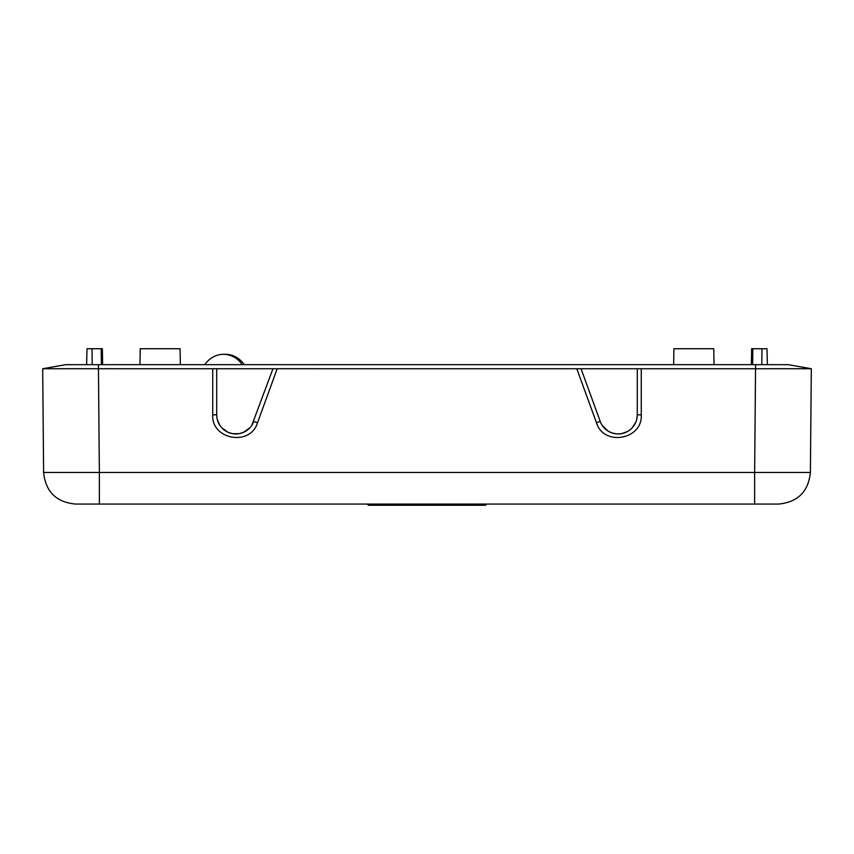 <?xml version="1.0" encoding="UTF-8"?>
<svg xmlns="http://www.w3.org/2000/svg" width="854" height="854" viewBox="0 0 854 854"><rect width="100%" height="100%" fill="white"/><g stroke="black" fill="none" stroke-linecap="round" stroke-linejoin="round"><path stroke-width="1.28" d="M43.607 472.486C45.625 491.69 56.247 502.216 75.462 504.063L99.363 504.063L99.363 472.486L43.607 472.486L42.7 368.736L65.769 364.669L788.231 364.669L811.3 368.736L640.746 368.747M767.394 364.669L766.977 348.742L761.949 348.742L761.832 364.669M761.949 348.742L752.822 348.742L752.62 364.669M102.352 348.742L102.629 364.669L102.352 348.742L87.023 348.742L86.606 364.669M92.168 364.669L92.051 348.742M751.648 348.742L751.371 364.669L751.648 348.742L752.822 348.742M673.657 364.669L673.934 348.742L713.763 348.742L714.04 364.669M204.736 364.669A27.883 24.147 90 0 1 223.513 354.314A27.883 24.147 90 0 1 242.29 364.669M244.276 364.669A27.883 24.147 -90 0 0 225.499 354.314L223.513 354.314M99.363 504.063L778.538 504.063C797.753 502.216 808.375 491.69 810.393 472.486L811.3 368.736L767.49 368.736M251.813 425.335L272.96 368.747L216.713 368.747L216.713 414.852A19.119 19.119 0 0 0 253.787 421.396L257.534 422.719L277.187 368.736L276.611 368.747M277.176 368.747L272.96 368.747M212.731 368.747L216.713 368.747M602.219 425.388L607.888 430.971L612.147 432.999L616.769 433.917L621.488 433.683L627.637 431.462L630.284 429.647M632.483 427.523L635.878 422.057M636.764 419.282L637.287 414.852A19.119 19.119 0 0 1 600.213 421.396L581.04 368.747L637.287 368.747L637.287 414.852L641.269 414.82L641.269 368.736M641.269 368.747L637.287 368.747M778.538 504.063C797.753 502.216 808.375 491.69 810.393 472.486L754.637 472.486L755.544 368.736M217.236 419.293L219.788 425.26M221.602 427.619L228.007 432.295L232.512 433.683L239.045 433.693L243.571 432.337L249.998 427.694M458.865 505.258L368.458 505.258L407.411 505.258L411.863 504.063M754.637 504.063L754.637 472.486L99.363 472.486L98.456 368.736L213.254 368.747M277.187 368.736L577.389 368.747M98.456 368.736L42.7 368.736M139.96 364.669L140.237 348.742L180.066 348.742L180.343 364.669M576.824 368.747L581.04 368.747M449.3 505.258L381.599 505.258M380.404 505.258L407.411 505.258M397.847 505.258L397.526 504.063M449.77 505.258L368.458 505.258L367.263 504.063L368.458 505.258L416.645 505.258M458.545 505.258L429.071 505.258M456.153 505.258L485.542 505.258L438.155 505.258L485.542 505.258L486.737 504.063L485.542 505.258L446.589 505.258M456.474 504.063L452.012 505.258M442.137 504.063L442.457 505.258M411.543 505.258L369.643 505.258M755.576 364.669L755.576 368.736M101.178 348.742L101.38 364.669M600.213 421.396L596.466 422.719C603.629 446.653 642.763 439.735 641.269 414.82M212.731 368.736L212.731 414.82C211.226 439.703 250.382 446.663 257.534 422.719M212.731 414.82L216.713 414.852M98.423 364.669L98.423 368.736M576.813 368.736L596.466 422.719M430.651 364.669L423.349 364.669"/></g></svg>
